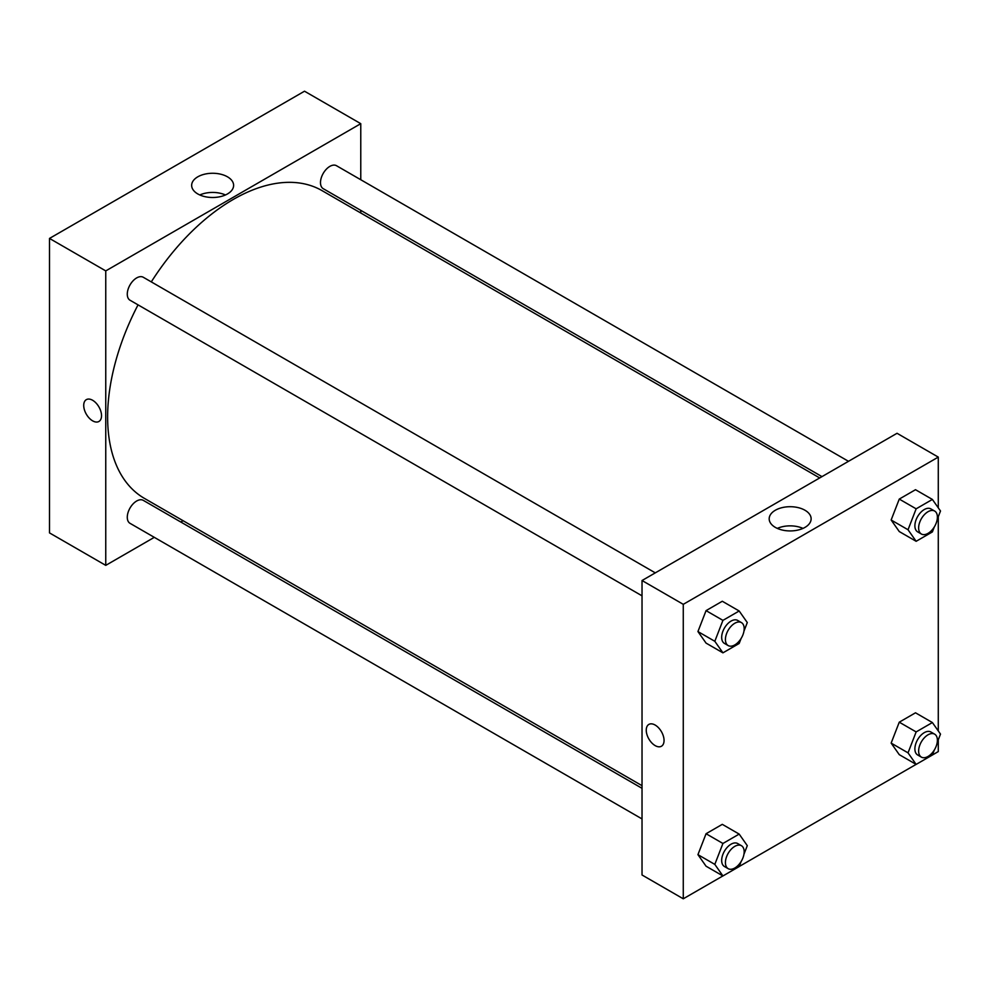 <?xml version="1.0" encoding="UTF-8"?>
<svg xmlns="http://www.w3.org/2000/svg" width="990" height="990" viewBox="0 0 990 990"><rect width="100%" height="100%" fill="white"/><g stroke="black" fill="none" stroke-linecap="round" stroke-linejoin="round"><path stroke-width="1.49" d="M49.5 238.429L49.5 532.892L49.5 238.429L304.512 91.204L49.5 238.429L105.757 270.901L360.768 123.676L360.768 179.735M655.281 572.864L143.278 277.262A13.254 7.66 120 0 0 130.024 284.922A13.254 7.66 120 0 0 130.024 300.23L642.027 595.832M642.027 788.312L143.278 500.358A13.254 7.66 120 0 0 130.024 508.019A13.254 7.66 120 0 0 130.024 523.326L642.027 818.928M154.292 537.347L105.757 565.364L105.757 270.901M180.811 522.027L183.101 520.715M360.768 210.35L360.768 212.986M848.492 461.315L336.489 165.714A13.254 7.66 120 0 0 323.235 173.374A13.254 7.66 120 0 0 323.235 188.682L821.972 476.623M138.043 304.858A177.668 102.576 120 0 0 107.625 417.05A177.668 102.576 120 0 0 144.429 498.391L642.027 785.676M819.695 477.947L322.096 190.662A177.668 102.576 120 0 0 151.297 281.89M105.757 565.364L49.5 532.892M227.465 176.814A20.976 12.115 180 0 1 233.615 185.39A20.976 12.115 180 0 1 212.627 197.493A20.976 12.115 180 0 1 191.652 185.39A20.976 12.115 180 0 1 204.608 174.19A20.976 12.115 180 0 1 227.465 176.814M360.768 123.676L304.512 91.204M92.627 420.849A12.598 7.277 60 0 1 84.398 409.749A12.598 7.277 60 0 1 86.328 399.651A12.598 7.277 60 0 1 98.926 406.927A12.598 7.277 60 0 1 98.926 421.468A12.598 7.277 60 0 1 92.627 420.849M225.472 194.968A20.976 12.115 0 0 0 199.794 194.968M86.328 399.651A12.598 7.277 -120 0 0 84.398 409.749A12.598 7.277 -120 0 0 92.627 420.837A12.598 7.277 -120 0 0 98.926 421.468M722.898 875.927L683.273 898.796L642.027 874.987L642.027 580.524L897.039 433.286L938.285 457.108L938.285 507.845M739.196 866.51L916.109 764.379L908.028 752.846L916.146 731.919L932.382 722.552L940.5 734.097L937.171 742.686M934.337 749.962L932.382 755.024L938.285 751.571L938.285 739.802M697.938 631.558L706.056 643.104L697.938 631.558L706.056 610.632L697.938 631.558L714.817 641.297L722.935 620.371L739.171 610.991L747.289 622.549L743.96 631.137M722.292 601.252L706.056 610.632L722.292 601.252L739.171 610.991M891.149 520.01L899.266 531.556L891.149 520.01L899.266 499.084L891.149 520.01L908.028 529.749L916.146 508.823L932.382 499.443L940.5 511.001L937.171 519.589M915.502 489.704L899.266 499.084L915.502 489.704L932.382 499.443M891.149 743.106L899.266 754.652L891.149 743.106L899.266 722.18L891.149 743.106L908.028 752.846M915.502 712.8L899.266 722.18L915.502 712.8L932.382 722.552M683.273 898.796L683.273 604.333L938.285 457.108M938.285 516.706L938.285 730.954M697.938 854.655L706.056 866.201L697.938 854.655L706.056 833.729L697.938 854.655L714.817 864.394L722.935 843.468L739.171 834.087L747.289 845.646L743.96 854.234M722.292 824.348L706.056 833.729L722.292 824.348L739.171 834.087M775.318 527.373A20.976 12.115 180 0 1 769.18 518.81A20.976 12.115 180 0 1 790.156 506.707A20.976 12.115 180 0 1 811.132 518.81A20.976 12.115 180 0 1 798.188 530.009A20.976 12.115 180 0 1 775.318 527.373M683.273 604.333L642.027 580.524M664.055 740.471A12.598 7.277 60 0 1 661.444 746.237A12.598 7.277 60 0 1 648.858 738.961A12.598 7.277 60 0 1 648.858 724.42A12.598 7.277 60 0 1 658.56 727.798A12.598 7.277 60 0 1 664.055 740.471M802.989 528.388A20.976 12.115 0 0 0 777.311 528.388M648.858 724.42A12.598 7.277 -120 0 0 648.858 738.961A12.598 7.277 -120 0 0 661.456 746.237M741.139 638.414L739.171 643.475L722.935 652.843L714.817 641.297M741.436 622.599L737.686 620.433A13.254 7.66 120 0 0 727.464 623.997A13.254 7.66 120 0 0 721.673 637.337A13.254 7.66 120 0 0 724.42 643.401L728.17 645.567A13.254 7.66 120 0 0 741.436 637.919A13.254 7.66 120 0 0 741.436 622.599A13.254 7.66 120 0 0 731.214 626.15A13.254 7.66 120 0 0 725.423 639.503A13.254 7.66 120 0 0 728.17 645.567M722.935 652.843L706.056 643.104M722.935 620.371L706.056 610.632M934.337 526.866L932.382 531.927L916.146 541.295L908.028 529.749M934.647 511.05L930.885 508.897A13.254 7.66 120 0 0 920.675 512.449A13.254 7.66 120 0 0 914.884 525.789A13.254 7.66 120 0 0 917.631 531.853L921.381 534.018A13.254 7.66 120 0 0 934.647 526.371A13.254 7.66 120 0 0 934.647 511.05A13.254 7.66 120 0 0 924.425 514.614A13.254 7.66 120 0 0 918.633 527.955A13.254 7.66 120 0 0 921.381 534.018M916.146 541.295L899.266 531.556M916.146 508.823L899.266 499.084M741.139 861.51L739.171 866.572L722.935 875.952L714.817 864.394M741.436 845.707L737.686 843.542A13.254 7.66 120 0 0 727.464 847.094A13.254 7.66 120 0 0 721.673 860.434A13.254 7.66 120 0 0 724.42 866.498L728.17 868.663A13.254 7.66 120 0 0 741.436 861.015A13.254 7.66 120 0 0 741.436 845.707A13.254 7.66 120 0 0 731.214 849.259A13.254 7.66 120 0 0 725.423 862.599A13.254 7.66 120 0 0 728.17 868.663M722.935 875.952L706.056 866.201M722.935 843.468L706.056 833.729M932.382 755.024L916.146 764.404L899.266 754.652M934.647 734.159L930.885 731.994A13.254 7.66 120 0 0 920.675 735.545A13.254 7.66 120 0 0 914.884 748.885A13.254 7.66 120 0 0 917.631 754.949L921.381 757.115A13.254 7.66 120 0 0 934.647 749.467A13.254 7.66 120 0 0 934.647 734.159A13.254 7.66 120 0 0 924.425 737.711A13.254 7.66 120 0 0 918.633 751.051A13.254 7.66 120 0 0 921.381 757.115M916.146 731.919L899.266 722.18"/></g></svg>
